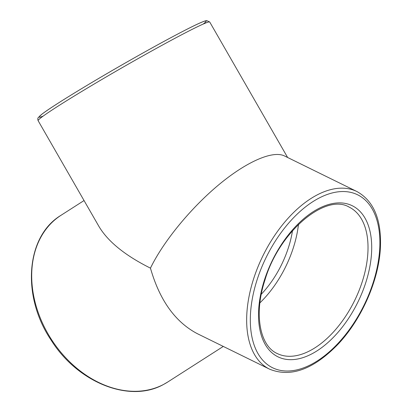 <?xml version="1.0" encoding="UTF-8"?>
<svg xmlns="http://www.w3.org/2000/svg" width="412" height="412" viewBox="0 0 412 412"><rect width="100%" height="100%" fill="white"/><g stroke="black" fill="none" stroke-linecap="round" stroke-linejoin="round"><path stroke-width="0.62" d="M269.556 369.157L197.183 333.602C175.167 321.932 159.588 300.116 150.457 268.145C163.188 241.787 190.262 208.663 218.206 185.251C246.155 161.865 272.631 150.148 284.471 155.937L356.844 191.498A98.973 55.934 -63.8 0 0 262.995 255.661A98.973 55.934 -63.8 0 0 269.556 369.157C290.481 377.649 313.058 369.605 337.279 345.014C361.659 319.743 379.38 279.259 380.477 246.222C381.296 218.916 373.416 200.67 356.844 191.498M292.494 230.71A73.413 41.488 -63.8 0 1 261.27 294.261M298.473 224.375A81.571 46.098 -63.8 0 1 259.91 302.861M150.457 268.145C125.186 255.528 108.026 241.643 98.973 226.502L38.125 120.685A98.973 4.063 -29.9 0 1 121.9 67.825A98.973 4.063 -29.9 0 1 209.723 22.011L287.627 157.492M379.802 247.061A96.362 54.456 -63.8 0 1 279.784 370.249A96.362 54.456 -63.8 0 1 285.804 226.518A96.362 54.456 -63.8 0 1 379.802 247.061M163.693 384.37A98.973 75.035 -122.6 0 1 49.558 336.465A98.973 75.035 -122.6 0 1 61.017 215.296C25.765 236.349 21.414 296.316 51.119 340.132C77.667 382.619 129.806 403.518 163.615 384.417L167.777 381.986A98.973 75.035 -122.6 0 1 163.693 384.37M371.629 251.387A84.182 47.576 -63.8 0 1 284.249 359.001A84.182 47.576 -63.8 0 1 289.512 233.439A84.182 47.576 -63.8 0 1 371.629 251.387M367.942 251.366A81.571 46.098 -63.8 0 1 334.585 330.728A81.571 46.098 -63.8 0 1 277.23 353.537C259.833 345.946 253.663 313.949 264.978 279.949C279.228 231.323 325.799 192.929 349.17 207.118A81.571 46.098 -63.8 0 1 367.942 251.366M43.193 116.076A96.362 3.955 -29.9 0 1 120.654 65.657A96.362 3.955 -29.9 0 1 203.193 24.071M38.125 120.685C37.662 119.171 37.708 118.141 38.264 117.605L42.009 114.109C52.309 106.095 91.371 82.245 130.238 60.173C155.061 46.077 175.048 35.231 190.2 27.625C197.739 23.845 202.838 21.584 205.495 20.832L206.695 20.6L209.723 22.011M167.777 381.986L223.294 346.43M61.017 215.296L84.048 200.546"/></g></svg>
